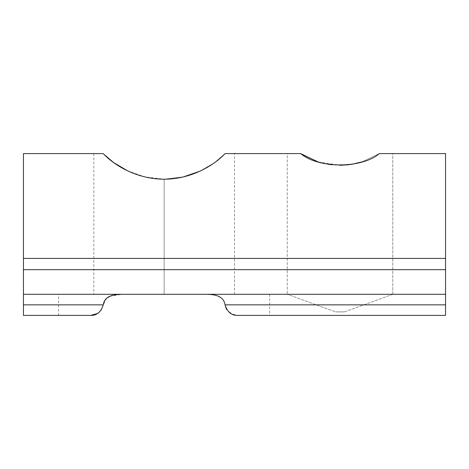 <?xml version="1.0" encoding="UTF-8"?>
<svg xmlns="http://www.w3.org/2000/svg" width="469" height="469" viewBox="0 0 469 469"><rect width="100%" height="100%" fill="white"/><g stroke="black" fill="none" stroke-linecap="round" stroke-linejoin="round"><path stroke-width="0.35" stroke-dasharray="2.35 1.76" d="M183.256 176.948L164.15 179.199L164.15 294.298L234.5 294.298L164.15 294.298L164.15 179.199C137.141 179.187 114.454 165.563 103.227 153.598L93.8 153.598L103.227 153.598C90.757 153.598 90.757 153.598 103.227 153.598L23.45 153.598L103.227 153.598L104.036 154.436M225.073 153.598L234.5 153.598L225.073 153.598L214.21 162.913L199.724 171.261L214.21 162.913L225.073 153.598C237.543 153.598 237.543 153.598 225.073 153.598L300.699 153.598L287.263 153.598L300.699 153.598L287.263 153.598L287.263 294.298L287.263 153.598L300.699 153.598L225.073 153.598M23.45 269.675L445.55 269.675L445.55 294.298L23.45 294.298L23.45 258.425L445.55 258.425L445.55 269.675L23.45 269.675L23.45 294.298L445.55 294.298L206.325 294.298L445.55 294.298L445.55 304.85L225.05 304.85C223.701 295.353 213.63 294.415 206.325 294.298L445.55 294.298L206.325 294.298C213.63 294.415 223.701 295.353 225.05 304.85L445.55 304.85L445.55 258.425L23.45 258.425L23.45 153.598L23.45 269.675M379.351 153.598L392.788 153.598L392.788 294.298L287.263 294.298L392.788 294.298L344.469 311.885L335.581 311.885L287.263 294.298L335.581 311.885L344.469 311.885L392.788 294.298L287.263 294.298L392.788 294.298L392.788 153.598L379.351 153.598L362.086 161.869L379.351 153.598L445.55 153.598L445.55 258.425L445.55 153.598L379.351 153.598M351.627 164.361L348.995 164.736M330.862 164.707L340.025 165.287L317.964 161.869L328.54 164.379M164.15 294.298L164.15 179.199L164.15 294.298L93.8 294.298L164.15 294.298M226.38 309.241L231.715 313.902L237.742 315.403C279.8 315.403 279.8 315.403 237.742 315.403L445.55 315.403L445.55 304.85L445.55 315.403L237.742 315.403C231.592 315.625 227.359 312.108 225.05 304.85M110.098 296.238L121.975 294.298L23.45 294.298L121.975 294.298C114.77 294.403 104.616 295.318 103.25 304.85C100.935 312.114 96.702 315.631 90.558 315.403L23.45 315.403L23.45 304.85L103.25 304.85L23.45 304.85L23.45 315.403L90.558 315.403C48.5 315.403 48.5 315.403 90.558 315.403L58.625 315.403L90.558 315.403M349.024 164.73L351.51 164.379M127.527 170.769L144.739 176.877L164.15 179.199L184.194 176.725M23.45 294.298L23.45 304.85L23.45 294.298M335.581 311.885L344.469 311.885L335.581 311.885M237.742 315.403L269.675 315.403L237.742 315.403M97.112 313.626L101.157 310.302L103.25 304.85L106.727 298.202M121.975 294.298L58.625 294.298L121.975 294.298M234.5 294.298L234.5 153.598M93.8 153.598L93.8 294.298M269.675 294.298L269.675 315.403M58.625 315.403L58.625 294.298"/><path stroke-width="0.7" d="M445.55 269.675L23.45 269.675L23.45 294.298L445.55 294.298L445.55 153.598L379.351 153.598L445.55 153.598L445.55 258.425L23.45 258.425L445.55 258.425L445.55 294.298L23.45 294.298L23.45 269.675L445.55 269.675M164.15 179.199C191.159 179.187 213.846 165.563 225.073 153.598L300.699 153.598C318.586 168.752 361.71 168.629 379.351 153.598C361.71 168.629 318.586 168.752 300.699 153.598L225.073 153.598C213.846 165.563 191.159 179.187 164.15 179.199C137.165 179.181 114.506 165.61 103.227 153.598C114.506 165.61 137.165 179.181 164.15 179.199M184.194 176.725L199.724 171.261L183.256 176.948M351.51 164.379L362.086 161.869L351.627 164.361M348.995 164.736L340.025 165.287L349.024 164.73M300.905 153.738L317.964 161.869L300.699 153.598M445.55 315.403L237.742 315.403L445.55 315.403L445.55 294.298L445.55 315.403M90.558 315.403C96.708 315.625 100.941 312.108 103.25 304.85L23.45 304.85L23.45 315.403L90.558 315.403L23.45 315.403L23.45 294.298L23.45 304.85L103.25 304.85C104.599 295.353 114.671 294.415 121.975 294.298C114.671 294.415 104.599 295.353 103.25 304.85C100.941 312.108 96.708 315.625 90.558 315.403M206.325 294.298C213.53 294.403 223.684 295.318 225.05 304.85L445.55 304.85L225.05 304.85C227.365 312.114 231.598 315.631 237.742 315.403C231.598 315.631 227.365 312.114 225.05 304.85C223.684 295.318 213.53 294.403 206.325 294.298M23.45 153.598L103.227 153.598L23.45 153.598L23.45 269.675L23.45 153.598M328.54 164.379L330.862 164.707M104.036 154.436L113.721 162.649M113.803 162.708L127.527 170.769M225.05 304.909L226.38 309.241M90.687 315.403L97.112 313.626M106.727 298.202L110.098 296.238"/></g></svg>
